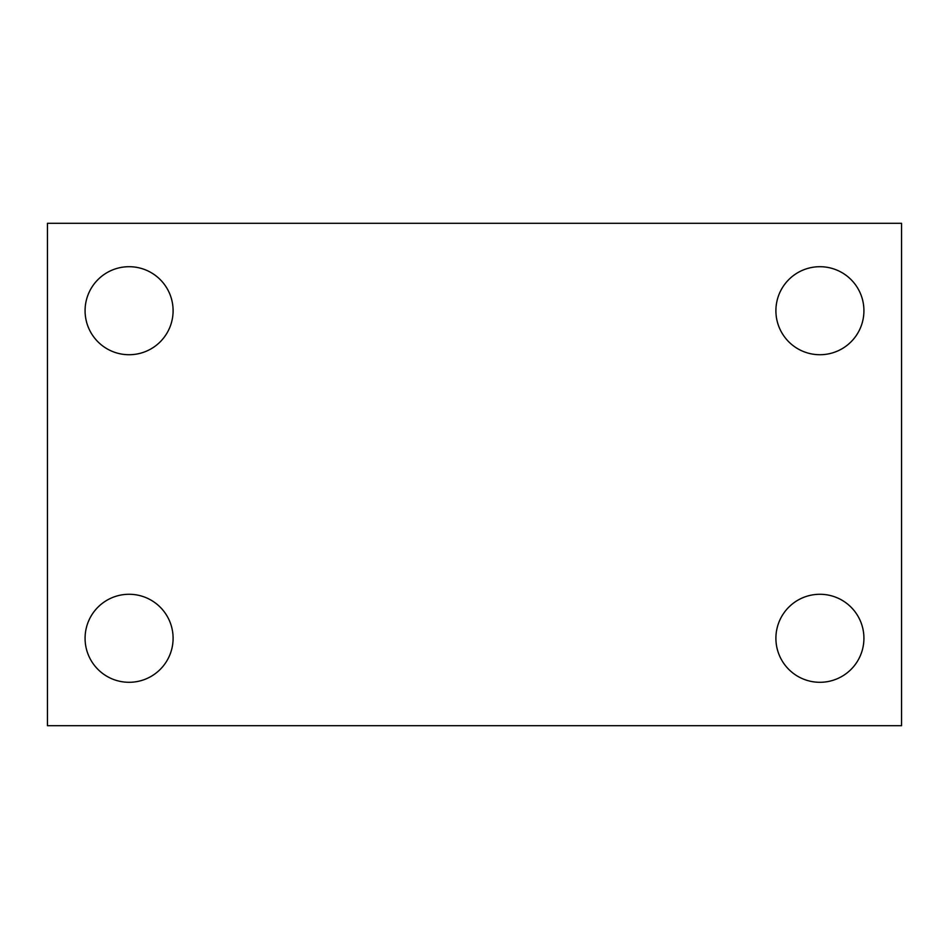 <?xml version="1.0" encoding="UTF-8"?>
<svg xmlns="http://www.w3.org/2000/svg" width="949" height="949" viewBox="0 0 949 949"><rect width="100%" height="100%" fill="white"/><g stroke="black" fill="none" stroke-linecap="round" stroke-linejoin="round"><path stroke-width="1.42" d="M47.45 223.3L901.55 223.3L901.55 725.7L47.45 725.7L47.45 223.3M129.088 594.276A44.01 44.01 0 0 1 173.098 638.286A44.01 44.01 0 0 1 129.088 682.295A44.01 44.01 0 0 1 85.078 638.286A44.01 44.01 0 0 1 129.088 594.276M819.912 594.276A44.01 44.01 0 0 1 863.922 638.286A44.01 44.01 0 0 1 819.912 682.295A44.01 44.01 0 0 1 775.902 638.286A44.01 44.01 0 0 1 819.912 594.276M819.912 266.705A44.01 44.01 0 0 1 863.922 310.714A44.01 44.01 0 0 1 819.912 354.724A44.01 44.01 0 0 1 775.902 310.714A44.01 44.01 0 0 1 819.912 266.705M129.088 266.705A44.01 44.01 0 0 1 173.098 310.714A44.01 44.01 0 0 1 129.088 354.724A44.01 44.01 0 0 1 85.078 310.714A44.01 44.01 0 0 1 129.088 266.705"/></g></svg>
